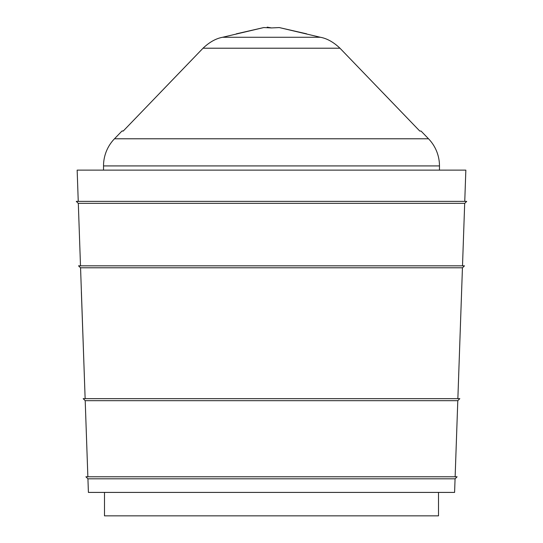 <?xml version="1.0" encoding="UTF-8"?>
<svg xmlns="http://www.w3.org/2000/svg" width="543" height="543" viewBox="0 0 543 543"><rect width="100%" height="100%" fill="white"/><g stroke="black" fill="none" stroke-linecap="round" stroke-linejoin="round"><path stroke-width="0.81" d="M458.333 385.354L461.631 290.851M439.477 165.92L439.477 170.129L439.477 165.92A39.062 39.062 0 0 0 428.515 138.784A39.062 39.062 0 0 1 439.477 165.92L103.523 165.92A39.062 39.062 0 0 1 114.485 138.784L121.944 131.06L114.485 138.784A39.062 39.062 0 0 0 103.523 165.92L103.523 170.129L103.523 165.92M382.91 92.765L419.773 131.053L421.056 131.06L428.515 138.784L421.056 131.06L419.773 131.053L339.966 48.212C333.531 42.116 327.001 38.472 320.384 37.27L279.265 27.564L306.659 33.836M236.341 33.836L263.735 27.564L222.616 37.27C215.999 38.472 209.469 42.116 203.034 48.212L123.227 131.053L121.944 131.06L123.431 130.849M263.755 27.557L271.507 27.931L279.251 27.564L271.493 27.931L267.19 27.15M80.493 267.787L78.545 265.832L464.455 265.832L462.507 267.787L80.493 267.787M78.246 203.333L76.291 201.378L466.709 201.378L464.754 203.333L78.246 203.333M87.864 476.788L85.203 400.68L83.181 398.657L459.819 398.657L457.797 400.68L85.203 400.68M455.136 476.788L457.797 400.68M85.136 398.657L80.561 267.787M457.864 398.657L462.439 267.787M455.068 478.811L87.932 478.811L85.909 476.788L457.091 476.788L455.068 478.811L454.593 492.413L88.407 492.413L87.932 478.811M438.5 492.413L438.5 515.85L104.5 515.85L104.5 492.413M464.754 201.378L465.846 170.129L77.154 170.129L78.246 201.378M462.507 265.832L464.686 203.333M80.493 265.832L78.314 203.333M81.409 291.978L81.369 290.851M81.369 291.978L84.667 385.354M160.09 92.765L162.031 90.756M163.64 89.079L203.034 48.212L339.966 48.212M225.094 36.72L222.616 37.27L320.384 37.27L317.906 36.72M114.485 138.784L428.515 138.784"/></g></svg>
